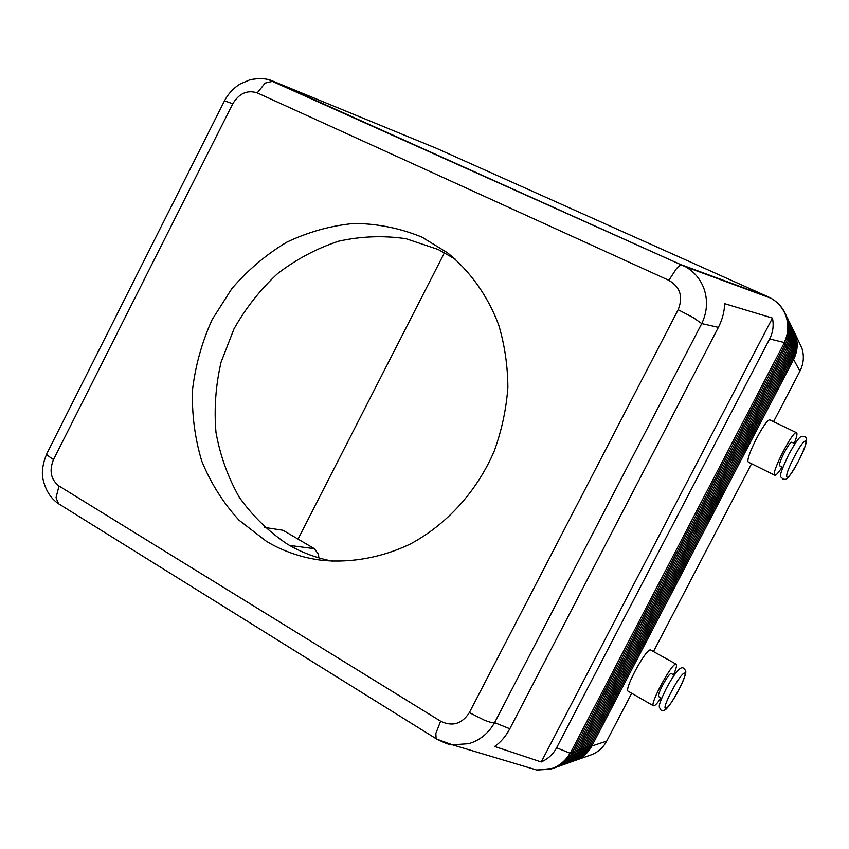 <?xml version="1.0" encoding="UTF-8"?>
<svg xmlns="http://www.w3.org/2000/svg" width="849" height="849" viewBox="0 0 849 849"><rect width="100%" height="100%" fill="white"/><g stroke="black" fill="none" stroke-linecap="round" stroke-linejoin="round"><path stroke-width="1.27" d="M59.218 504.168L58.57 503.765C50.707 498.501 45.506 490.223 42.959 478.921C41.495 472.044 42.758 463.692 46.727 453.875L46.801 454.077C47.406 455.34 49.656 457.165 53.529 459.542L232.753 103.811C239.142 93.348 247.314 89.707 257.247 92.881L668.842 280.319C680.229 287.015 683.328 296.821 678.16 309.736L693.368 317.643L701.741 323.586C707.068 312.368 707.917 301.034 704.288 289.573C700.807 279.608 694.578 272.02 685.599 266.809L268.549 79.647M718.381 327.353C722.35 319.595 724.43 311.7 724.632 303.666L772.452 318.057C773.938 325.411 773.004 332.373 769.64 338.942L556.604 747.767C553.219 754.145 548.093 758.879 541.227 761.977L494.627 746.473C500.761 742.217 505.824 736.327 509.803 728.792L718.381 327.353L701.741 323.586L494.606 722.626C492.738 722.945 489.374 722.149 484.503 720.249L469.359 712.608C461.952 723.995 452.379 726.861 440.631 721.194L58.995 485.999C50.823 479.558 48.998 470.739 53.529 459.542M232.753 103.811L224.677 100.829L224.253 101.318M47.141 453.037L224.497 100.84C228.201 93.772 233.401 88.158 240.087 84.009L250.115 79.721C259.529 77.928 267.191 78.426 273.091 81.207L436.609 148.405L768.303 296.885L682.065 265.047C680.718 264.782 678.85 265.981 676.451 268.666L668.842 280.319M792.605 328.584L794.791 333.583C797.476 341.85 796.808 349.979 792.807 357.981L589.938 746.642C586.16 753.636 580.663 758.465 573.436 761.139L571.483 761.829C578.753 759.144 584.282 754.283 588.07 747.258L792.011 356.516C796.044 348.472 796.712 340.29 794.017 331.991L792.202 327.767M574.391 760.778L590.946 754.931C597.855 752.384 603.108 747.778 606.695 741.113L591.774 746.038L793.582 359.435C797.572 351.475 798.23 343.389 795.566 335.164L793.773 331.004M575.357 760.46C582.552 757.796 588.028 752.989 591.774 746.038L590.522 745.528M792.404 358.734L793.582 359.435L799.917 371.193C803.738 363.584 804.364 355.837 801.806 347.952L794.176 331.789M786.004 315.011L788.318 320.296C791.109 328.913 790.408 337.403 786.227 345.766L574.455 751.747C570.517 759.048 564.787 764.089 557.262 766.87L555.14 767.623C562.707 764.832 568.469 759.759 572.417 752.426L785.357 344.163C789.57 335.748 790.27 327.215 787.469 318.555L785.548 314.119M554.057 767.984L555.14 767.623M785.06 313.069L786.609 316.794C789.421 325.496 788.721 334.082 784.487 342.54L570.369 753.095C566.389 760.481 560.595 765.575 552.996 768.387L552.816 768.451M787.702 318.513L789.995 323.734C792.754 332.256 792.064 340.651 787.925 348.918L578.445 750.431C574.561 757.648 568.883 762.635 561.433 765.395L559.364 766.127C566.845 763.357 572.555 758.348 576.46 751.089L787.076 347.347C791.236 339.038 791.937 330.601 789.156 322.026L787.267 317.653M558.302 766.488L559.364 766.127M789.379 321.941L791.629 327.088C794.356 335.525 793.677 343.834 789.581 352.006L582.361 749.147C578.509 756.289 572.895 761.224 565.519 763.951L563.492 764.662C570.899 761.924 576.545 756.968 580.419 749.784L788.763 350.478C792.87 342.253 793.56 333.901 790.812 325.422L788.944 321.092M562.452 765.013L563.492 764.662M791.013 325.294L793.231 330.367C795.938 338.719 795.258 346.944 791.215 355.031L586.192 747.884C582.382 754.941 576.821 759.834 569.52 762.529L567.535 763.23C574.869 760.524 580.451 755.61 584.282 748.51L790.398 353.524C794.473 345.394 795.152 337.127 792.435 328.733L790.589 324.467M566.516 763.569L567.535 763.23M570.496 762.158L571.483 761.829M58.613 503.786L436.789 739.129L452.475 744.828L468.744 743.682C479.961 740.296 488.578 733.271 494.606 722.626L509.803 728.792M674.255 675.157L670.943 673.384C669.161 674.308 666.338 678.33 662.485 685.451C659.312 691.691 657.986 695.384 658.516 696.52L661.647 698.303M673.586 674.785C676.165 668.662 677.046 665.138 676.229 664.205L675.804 664.098C671.517 663.494 649.591 704.203 653.39 705.742L653.974 705.837C655.375 705.349 657.71 702.717 660.978 697.92M628.324 691.319L628.143 691.213C623.909 689.42 645.707 649.007 650.44 649.878L676.101 664.13M791.756 442.212L791.703 442.191C790.377 442.403 787.925 445.821 784.338 452.475C780.666 459.755 779.074 464.18 779.552 465.761L782.82 467.385M782.152 467.056C778.469 472.744 776.018 475.472 774.797 475.238L774.649 475.143C770.786 473.339 793.03 430.082 796.489 432.693L796.744 432.894C797.381 434.072 796.553 437.585 794.261 443.433M770.192 420.053L770.085 420C766.138 417.167 744.127 460.137 748.457 462.185L774.744 475.217M318.81 557.857L318.534 554.397L314.374 548.698L283.014 530.275L264.708 527.462M266.565 541.439L239.036 520.214C223.223 502.905 210.796 483.198 201.754 461.103C194.856 438.105 191.768 414.365 192.5 389.903C195.429 365.516 201.977 342.062 212.154 319.564L231.841 288.639C247.823 270.056 266.13 254.583 286.76 242.198C308.357 231.915 330.845 225.654 354.213 223.436C377.625 223.68 400.197 228.243 421.932 237.126L447.582 252.853C470.25 271.309 487.92 296.099 498.766 325.167C504.709 345.182 507.744 365.94 507.872 387.462C506.28 409.059 501.77 430.178 494.341 450.798C477.191 491.125 446.839 524.565 410.12 544.113C382.103 557.443 352.165 562.951 323.034 560.446C302.69 558.016 283.863 551.68 266.565 541.439M455.202 259.136L438.158 249.479L405.992 238.707C383.472 235.406 360.995 236.234 338.571 241.222C316.656 248.47 296.354 259.242 277.665 273.558C260.293 289.615 245.732 308.07 233.984 328.913L221.08 362.152C215.678 385.446 213.98 408.857 215.986 432.396C220.146 455.52 227.893 477.117 239.227 497.185C252.482 515.905 268.571 531.591 287.493 544.23C301.522 552.508 316.656 558.164 332.882 561.231M444.483 252.694L298.031 539.094M799.917 371.193L773.556 421.677M751.577 463.745L653.518 651.47M631.698 693.262L606.695 741.113M772.452 318.057L541.227 761.977M678.68 689.972C666.773 713.086 658.728 715.633 671.41 691.606C683.859 667.611 691.044 666.741 678.68 689.972M768.472 296.959L770.966 298.222C778.066 302.318 783.043 308.229 785.898 315.966C788.88 324.849 788.36 333.615 784.338 342.264C788.572 333.806 789.283 325.209 786.461 316.497L785.134 313.228M769.64 338.942L784.487 342.54M58.57 503.765L56.023 497.673L58.995 485.999M436.121 738.704L435.845 733.451L440.631 721.194M257.247 92.881L265.143 83.075L273.102 81.207M574.455 751.747L572.417 752.426L571.006 751.864M570.369 753.095L570.019 753.212C565.285 761.362 558.493 766.711 549.643 769.247L536.78 770.032L527.579 767.284M550.513 769.183L552.635 768.515C560.244 765.702 566.039 760.598 570.019 753.212L556.604 747.767M578.445 750.431L576.46 751.089L575.081 750.537M582.361 749.147L580.419 749.784L579.071 749.243M586.192 747.884L584.282 748.51L582.966 747.98M589.938 746.642L588.07 747.258L586.786 746.738M784.051 343.378L786.227 345.766M785.792 346.583L787.925 348.918M787.501 349.724L789.581 352.006M789.177 352.791L791.215 355.031M790.812 355.795L792.807 357.981M798.262 461.548C810.678 438.233 806.964 432.396 794.303 456.804C781.515 481.022 786.11 485.14 798.262 461.548M314.374 548.698L289.541 545.419M678.16 309.736L469.359 712.608M683.785 668.428C680.898 665.446 675.029 672.206 666.178 688.698C657.805 705.859 659.482 705.922 659.312 707.238L661.031 710.146C662.231 711.112 663.886 710.793 665.998 709.191C669.192 706.135 673.427 699.725 678.712 689.95M782.672 479.133C781.313 475.196 776.06 481.563 788.901 454.141C800.915 432.969 801.01 436.577 804.491 436.535C807.569 437.861 808.641 440.366 798.283 461.58C785.792 483.421 786.503 478.836 782.725 479.165M683.901 668.492C685.143 671.41 689.462 668.067 678.722 689.94M552.996 768.387L536.78 770.032L452.475 744.828M653.39 705.742L628.143 691.213M796.489 432.693L770.085 420M791.703 442.191L794.94 443.762M273.081 81.196L685.589 266.798M436.142 738.715C444.78 743.13 450.214 745.167 452.432 744.817L452.432 744.817M784.985 312.92C781.844 306.616 777.175 301.713 770.966 298.222L685.599 266.809"/></g></svg>
